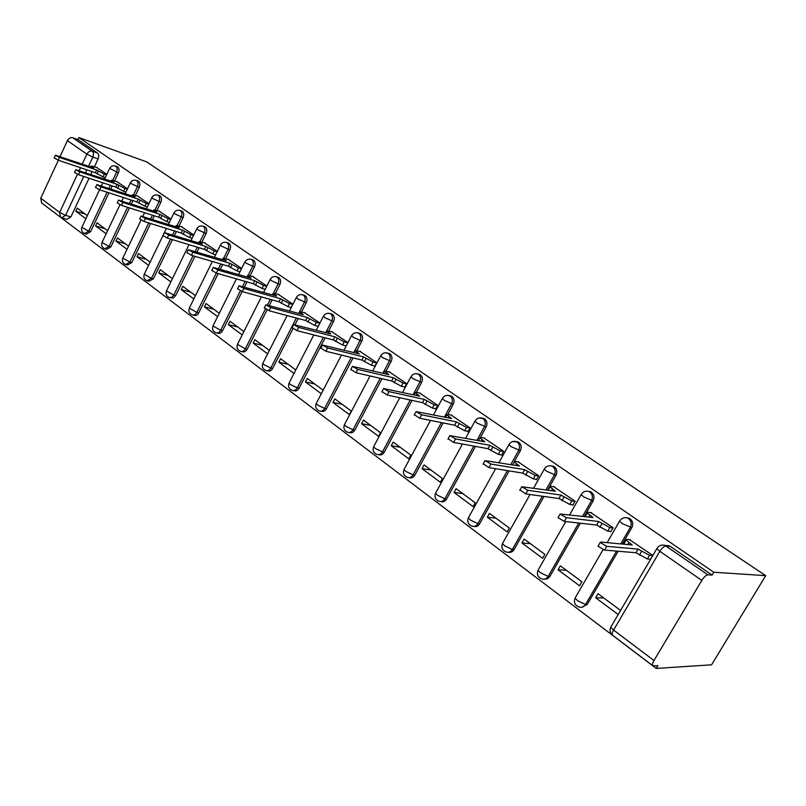 <?xml version="1.0" encoding="UTF-8"?>
<svg xmlns="http://www.w3.org/2000/svg" width="806" height="806" viewBox="0 0 806 806"><rect width="100%" height="100%" fill="white"/><g stroke="black" fill="none" stroke-linecap="round" stroke-linejoin="round"><path stroke-width="1.21" d="M114.643 180.796L118.371 172.907C119.409 170.257 119.187 168.263 117.706 166.902L116.961 166.58M135.448 195.354L139.267 187.355C140.325 184.665 140.093 182.619 138.572 181.229L137.766 180.887M156.918 210.386L160.837 202.256C161.915 199.525 161.674 197.44 160.102 196.019L159.235 195.646M179.083 225.912L183.103 217.64C184.211 214.87 183.949 212.744 182.317 211.273L181.39 210.89M201.974 241.951L206.104 233.528C207.243 230.718 206.961 228.561 205.278 227.04L204.271 226.627M225.63 258.525L229.881 249.961C231.04 247.099 230.748 244.893 229.005 243.331L227.917 242.898M250.102 275.662L254.464 266.947C255.653 264.046 255.341 261.789 253.537 260.187L252.359 259.713M275.41 293.404L279.904 284.518C281.123 281.576 280.79 279.279 278.926 277.617L277.637 277.113M301.615 311.771L306.25 302.713C307.489 299.731 307.146 297.384 305.212 295.671L303.802 295.127M328.757 330.803L333.533 321.574C334.812 318.531 334.44 316.133 332.435 314.36L330.893 313.796M356.897 350.539L361.823 341.119C363.123 338.026 362.74 335.568 360.655 333.744L358.962 333.13M386.074 371.012L391.162 361.39C392.502 358.247 392.089 355.738 389.933 353.844L388.069 353.199M416.359 392.27L421.619 382.437C422.999 379.243 422.566 376.664 420.319 374.709L418.254 374.024M447.804 414.365L453.264 404.29C454.675 401.045 454.211 398.416 451.874 396.391L449.597 395.645M480.477 437.346L486.149 427.019C487.61 423.714 487.116 421.014 484.678 418.919L482.2 418.133M514.44 461.304L520.374 450.655C521.865 447.3 521.341 444.529 518.812 442.353L516.122 441.517M547.637 490.088L555.999 475.268C557.53 471.853 556.976 469.011 554.337 466.755L551.415 465.868M584.229 516.465L593.125 500.919C594.707 497.433 594.113 494.521 591.362 492.174L588.138 491.237M622.323 544.05L631.833 527.668C633.466 524.122 632.841 521.129 629.97 518.691L626.373 517.694M46.778 206.82L656.245 668.416L711.577 664.819L765.7 575.655L713.794 572.24L78.938 137.594L146.591 161.845L765.7 575.655M60.077 156.505L67.422 140.647C68.782 138.229 70.555 137.262 72.731 137.755L77.991 139.629L97.486 153.019C98.916 154.329 99.128 156.293 98.1 158.913L94.463 166.671M92.146 171.628L90.826 174.428M89.043 178.227L70.908 216.905L65.578 215.323L61.578 217.761L60.45 217.177L59.644 212.421L77.436 174.318M60.188 216.975L41.61 202.911L40.774 198.195L58.344 160.253M77.991 139.629L78.938 137.594M653.968 660.517L701.814 580.401L659.852 551.314L613.578 630.06L653.968 660.517C652.397 663.308 652.054 665.071 652.931 665.816L657.898 665.655L656.245 668.416M712.091 575.081L670.26 546.357L664.95 545.38L707.94 574.829L712.091 575.081L713.794 572.24M707.94 574.829C706.096 575.071 704.061 576.935 701.814 580.401M652.779 555.415L629.496 539.647M620.519 610.384L598.032 593.73L595.684 597.78L603.775 597.981M558.054 569.802L579.564 585.801L581.892 581.781L560.341 565.822L558.054 569.802L566.346 570.275M610.162 531.396L610.777 531.819L613.134 527.739L590.828 512.636M521.966 542.972L542.609 558.316L544.856 554.367L524.182 539.053L521.966 542.972L530.429 543.677M572.22 504.788L572.844 505.231L575.141 501.211L553.742 486.733M487.328 517.21L507.145 531.94L509.321 528.061L489.474 513.362L487.328 517.21L495.932 518.147M535.829 479.278L536.474 479.721L538.69 475.772L518.157 461.878M454.04 492.456L473.082 506.621L475.197 502.793L456.125 488.668L454.04 492.456L462.785 493.604M500.889 454.775L501.544 455.239L503.7 451.35L483.973 438.001M422.032 468.659L440.348 482.28L442.403 478.512L424.057 464.931L422.032 468.659L430.898 469.989M467.329 431.24L467.994 431.714L470.089 427.885L451.118 415.06M391.232 445.758L408.854 458.866L410.859 455.158L393.207 442.091L391.232 445.758L400.199 447.27M435.059 408.612L435.734 409.085L437.759 405.317L419.513 392.985M361.572 423.704L378.548 436.328L380.492 432.681L363.496 420.087L361.572 423.704L370.629 425.377M403.997 386.84L404.683 387.313L406.657 383.616L389.096 371.737M332.999 402.456L349.361 414.627L351.255 411.03L334.863 398.889L332.999 402.456L342.127 404.269M374.095 365.874L374.78 366.357L376.704 362.7L359.778 351.265M347.849 342.56L331.528 331.538M323.055 390.154L307.257 378.457L305.434 381.963L314.632 383.918M319.932 323.075L304.265 312.496M295.792 369.964L280.619 358.73L278.846 362.196L288.095 364.272M292.921 304.215L277.959 294.13M269.385 350.419L254.898 339.689L253.165 343.104L262.464 345.3M266.836 286.019L252.55 276.377M243.896 331.548L230.053 321.292L228.36 324.657L237.699 326.964M241.649 268.428L227.987 259.23M219.272 313.312L206.034 303.509L204.381 306.834L213.751 309.232M217.298 251.432L204.24 242.646M195.455 295.691L182.801 286.311L181.189 289.586L190.579 292.074M193.752 234.999L181.259 226.607M172.424 278.634L160.313 269.667L158.752 272.902L168.152 275.471M170.973 219.101L159.024 211.071M150.138 262.131L138.551 253.558L137.02 256.741L146.43 259.391M148.919 203.696L137.473 196.029M128.547 246.152L117.464 237.941L115.963 241.085L125.383 243.815M127.55 188.785L116.598 181.451M107.631 230.667L97.022 222.809L95.561 225.912L104.982 228.703M112.225 185.894L110.785 188.936M108.951 192.825L90.574 231.675L88.69 231.121L84.59 233.559C81.869 232.259 80.963 230.184 81.859 227.332L88.69 231.121L107.077 192.221M132.94 200.613L131.358 203.918M129.454 207.908L110.855 246.898L108.971 246.364L104.77 248.802C102.009 247.492 101.093 245.387 102.019 242.485L108.971 246.364L127.59 207.313M154.299 215.817L152.576 219.413M150.601 223.504L131.771 262.605L129.887 262.091L125.585 264.529C122.784 263.209 121.857 261.073 122.804 258.122L129.887 262.091L148.737 222.919M176.353 231.513L174.459 235.423M172.413 239.634L153.372 278.826L151.488 278.312L147.075 280.77C144.224 279.43 143.287 277.264 144.264 274.262L151.488 278.312L170.55 239.06M199.132 247.744L197.037 252.006M194.921 256.328L175.668 295.56L173.784 295.077L171.718 297.374L169.26 297.535C166.368 296.185 165.421 293.978 166.419 290.916L173.784 295.077L193.057 255.774M222.658 264.529L220.36 269.164M218.154 273.627L198.709 312.869L196.835 312.396C195.556 314.642 194.014 315.458 192.191 314.864C189.249 313.494 188.292 311.247 189.309 308.134L196.835 312.396L216.3 273.093M246.979 281.899L244.45 286.966M242.153 291.55L222.527 330.752L220.663 330.299C219.363 332.566 217.771 333.392 215.897 332.767C212.905 331.387 211.928 329.11 212.975 325.926L220.663 330.299L240.389 290.855M272.136 299.882L269.335 305.424M267.058 309.927L247.17 349.25L245.306 348.827C243.976 351.114 242.344 351.93 240.42 351.295C237.367 349.895 236.38 347.577 237.458 344.333L245.306 348.827L265.426 309.02M298.17 318.521L295.067 324.586M292.961 328.697L272.67 368.402L270.816 367.989C269.456 370.307 267.783 371.133 265.799 370.468C262.685 369.047 261.678 366.69 262.786 363.385L264.106 364.755L270.816 367.989L296.346 318.027M325.12 337.845L299.086 388.23L297.233 387.847C295.852 390.185 294.13 391.001 292.084 390.326C288.901 388.885 287.883 386.477 289.022 383.102L290.422 384.563L297.233 387.847L323.307 337.382M353.048 357.904L326.45 408.773L324.617 408.42C323.206 410.778 321.433 411.604 319.317 410.899C316.073 409.448 315.035 406.99 316.204 403.544L317.705 405.096L324.617 408.42L351.245 357.461M381.994 378.739L354.831 430.082L353.008 429.759C351.567 432.137 349.754 432.963 347.567 432.238C344.243 430.757 343.185 428.258 344.394 424.732L345.986 426.384L353.008 429.759L380.2 378.326M412.007 400.391L384.271 452.196L382.477 451.904C380.996 454.302 379.132 455.128 376.876 454.383C373.47 452.871 372.392 450.322 373.631 446.715L375.334 448.479L382.477 451.904L410.244 400.008M443.159 422.928L414.848 475.147L413.065 474.895C411.564 477.313 409.639 478.139 407.312 477.374C403.826 475.842 402.718 473.233 403.997 469.535L405.821 471.419L413.065 474.895L441.416 422.576M475.51 446.403L446.625 499.005L444.862 498.783C443.32 501.231 441.345 502.047 438.938 501.261C435.361 499.7 434.222 497.03 435.542 493.242L437.497 495.267L444.862 498.783L473.787 446.091M509.11 470.895L479.661 523.809L477.928 523.628C476.346 526.096 474.311 526.912 471.832 526.106C468.145 524.515 466.986 521.774 468.336 517.895L470.432 520.061L477.928 523.628L507.417 470.623M544.04 496.466L514.037 549.621L512.334 549.49C510.722 551.969 508.636 552.795 506.057 551.959C502.269 550.337 501.07 547.536 502.47 543.546L504.717 545.874L512.334 549.49L542.378 496.234M580.36 523.215L549.843 576.512L548.181 576.431C546.528 578.93 544.372 579.746 541.723 578.889C537.803 577.227 536.564 574.356 538.005 570.255L540.433 572.754L548.181 576.431L578.738 523.023M618.142 551.233L587.171 604.53L585.539 604.51C583.856 607.029 581.64 607.845 578.889 606.958C574.849 605.266 573.57 602.304 575.051 598.092L577.67 600.772L585.539 604.51L616.56 551.103M106.845 174.338L96.367 167.316M87.37 215.665L77.205 208.139L75.774 211.202L85.194 214.053M75.774 211.202L85.91 218.738M95.561 225.912L106.15 233.79M115.963 241.085L127.036 249.316M137.02 256.741L148.586 265.335M158.752 272.902L170.832 281.888M181.189 289.586L193.833 298.986M204.381 306.834L217.6 316.657M228.36 324.657L242.193 334.943M253.165 343.104L267.642 353.864M278.846 362.196L293.989 373.46M305.434 381.963L321.211 393.701M595.684 597.78L618.121 614.464M649.747 559.152L650.341 559.566M85.184 233.73L86.474 234.103L90.574 231.675M105.405 248.983L106.654 249.336L110.855 246.898M126.28 264.721L127.469 265.053L131.771 262.605M147.83 280.972L148.959 281.274L153.372 278.826M170.086 297.746L173.25 298.019L175.668 295.56M193.097 315.086L194.075 315.327C195.888 315.922 197.44 315.106 198.709 312.869M216.885 332.999L217.771 333.21C219.645 333.835 221.227 333.009 222.527 330.752M241.508 351.537L242.284 351.718C244.218 352.353 245.84 351.537 247.17 349.25M266.998 370.73L267.652 370.871C269.647 371.526 271.32 370.7 272.67 368.402M293.404 390.598L293.928 390.698C295.983 391.384 297.696 390.557 299.086 388.23M320.788 411.181L321.161 411.251C323.277 411.947 325.04 411.12 326.45 408.773M349.2 432.52L349.391 432.56C351.567 433.275 353.381 432.459 354.831 430.082M378.689 454.665C380.936 455.41 382.8 454.584 384.271 452.196M409.216 477.666C411.503 478.351 413.387 477.515 414.848 475.147M440.953 501.564C443.28 502.188 445.164 501.332 446.625 499.005M473.978 526.419C476.326 526.973 478.22 526.096 479.661 523.809M508.364 552.281C510.732 552.755 512.616 551.868 514.037 549.621M544.201 579.212L547.395 578.839L549.843 576.512M581.6 607.281L587.171 604.53M62.122 217.922L66.908 219.333L70.908 216.905M669.252 545.793L665.575 545.44M345.28 345.663L345.976 346.147M317.483 326.178L318.108 326.611M630.312 539.728L626.665 539.365L626.05 540.08L632.216 544.977L600.611 542.025L600.198 542.498L606.666 546.327L638.14 549.128L649.535 555.354L647.42 558.971L636.025 552.745L604.48 550.085L598.032 546.256L598.314 545.773M650.553 559.213L647.42 558.971M624.398 544.252L624.388 542.932M652.669 555.616L649.535 555.354M638.14 549.128L636.025 552.745M591.644 512.737L587.896 512.263L587.201 512.918L593.025 517.533L560.12 514.006L566.366 517.684L598.697 521.512L609.81 527.577L607.764 531.134L596.652 525.059L564.26 521.381L558.014 517.694L558.276 517.24M610.968 531.476L607.764 531.134M585.257 516.586L585.579 515.759M613.013 527.94L609.81 527.577M598.697 521.512L596.652 525.059M554.568 486.854L550.74 486.27L549.954 486.884L555.455 491.237L521.764 486.743L527.819 490.29L560.895 495.045L571.746 500.969L569.761 504.455L558.921 498.541L525.774 493.917L519.961 489.957M573.036 504.899L569.761 504.455M575.021 501.423L571.746 500.969M560.895 495.045L558.921 498.541M518.993 462.019L515.084 461.344L514.218 461.898L519.427 466.009L485.031 460.639L490.904 464.055L524.646 469.666L535.244 475.439L533.32 478.875L522.731 473.102L488.93 467.621L483.278 463.813M536.655 479.399L533.32 478.875M538.569 475.983L535.244 475.439M524.646 469.666L522.731 473.102M484.819 438.162L480.839 437.396L479.902 437.9L484.839 441.789L449.829 435.613L455.521 438.907L489.857 445.305L500.204 450.937L498.33 454.322L487.993 448.68L453.607 442.413L448.116 438.756M501.725 454.927L498.33 454.322M503.589 451.562L500.204 450.937M489.857 445.305L487.993 448.68M451.965 415.231L447.924 414.385L446.927 414.838L451.612 418.526L416.057 411.604L421.588 414.788L456.428 421.901L466.543 427.402L464.73 430.736L454.614 425.225L419.735 418.233L414.385 414.717M468.155 431.401L464.73 430.736M469.969 428.097L466.543 427.402M456.428 421.901L454.614 425.225M420.359 393.177L416.279 392.25L415.201 392.653L419.654 396.149L383.626 388.542L389.006 391.625L424.288 399.393L434.182 404.773L432.419 408.048L422.525 402.668L387.202 395.021L381.984 391.625M435.885 408.793L432.419 408.048M437.648 405.529L434.182 404.773M424.288 399.393L422.525 402.668M389.943 371.939L384.674 371.294L388.905 374.619L352.454 366.387L357.703 369.38L393.358 377.742L403.05 383.011L401.328 386.225L391.656 380.966L355.95 372.715L350.862 369.44M404.834 387.031L401.328 386.225M406.546 383.817L403.05 383.011M393.358 377.742L391.656 380.966M360.635 351.487L355.265 350.731L359.295 353.884L322.491 345.089L327.599 347.98L363.587 356.897L373.067 362.045L371.395 365.219L361.924 360.07L325.896 351.265L320.929 348.101M374.931 366.075L371.395 365.219M376.604 362.912L373.067 362.045M363.587 356.897L361.924 360.07M332.374 331.76L326.914 330.903L330.752 333.906L293.646 324.576L298.623 327.397L334.893 336.807L344.182 341.845L342.56 344.968L333.281 339.93L296.971 330.631L292.115 327.568M346.117 345.875L342.56 344.968M347.739 342.762L344.182 341.845M334.893 336.807L333.281 339.93M305.121 312.738L299.58 311.781L303.237 314.642L265.859 304.829L270.725 307.56L307.237 317.443L316.335 322.37L314.753 325.453L305.655 320.516L269.113 310.753L264.368 307.791M318.229 326.38L314.753 325.453M319.811 323.307L316.335 322.37M307.237 317.443L305.655 320.516M278.816 294.371L273.194 293.324L276.69 296.054L239.09 285.798L243.845 288.457L280.548 298.754L289.465 303.59L287.913 306.623L279.007 301.787L242.274 291.591L237.629 288.719M291.228 307.529L287.913 306.623M292.769 304.507L289.465 303.59M280.548 298.754L279.007 301.787M253.396 276.629L247.704 275.491L251.059 278.11L213.268 267.441L217.912 270.03L254.777 280.71L263.522 285.445L262.021 288.437L253.275 283.702L216.381 273.113L211.837 270.332M265.164 289.334L262.021 288.437M266.665 286.352L263.522 285.445M254.777 280.71L253.275 283.702M228.844 259.492L223.081 258.273L226.285 260.761L188.352 249.719L192.896 252.248L229.881 263.29L238.465 267.924L236.994 270.876L228.42 266.232L191.405 255.29L186.952 252.58M239.997 271.753L236.994 270.876M241.457 268.811L238.465 267.924M229.881 263.29L228.42 266.232M205.087 242.908L199.273 241.619L202.346 244.006L164.293 232.612L168.736 235.07L205.822 246.435L214.235 250.988L212.804 253.89L204.402 249.346L167.285 238.072L162.923 235.443M215.665 254.756L212.804 253.89M217.096 251.855L214.235 250.988M205.822 246.435L204.402 249.346M182.116 226.869L176.252 225.499L179.194 227.786L141.04 216.079L145.392 218.486L182.559 230.143L190.81 234.606L189.42 237.478L181.159 233.015L143.982 221.438L139.7 218.879M192.13 238.314L189.42 237.478M193.531 235.463L190.81 234.606M182.559 230.143L181.159 233.015M159.87 211.343L153.956 209.913L156.777 212.099L118.563 200.1L122.834 202.447L160.041 214.386L168.152 218.758L166.782 221.59L158.681 217.207L121.444 205.359L117.253 202.87M169.371 222.406L166.782 221.59M170.731 219.585L168.152 218.758M160.041 214.386L158.681 217.207M138.32 196.311L132.375 194.81L135.086 196.906L96.821 184.645L101.012 186.942L138.239 199.112L146.198 203.414L144.868 206.205L136.909 201.903L99.652 189.813L95.531 187.385M147.337 207.001L144.868 206.205M148.667 204.22L146.198 203.414M138.239 199.112L136.909 201.903M117.444 181.733L111.46 180.171L114.059 182.186L75.784 169.683L79.885 171.92L117.122 184.332L124.94 188.554L123.64 191.304L115.822 187.083L78.565 174.761L74.515 172.393M125.988 192.08L123.64 191.304M127.288 189.329L124.94 188.554M117.122 184.332L115.822 187.083M97.204 167.608L91.179 165.986L93.687 167.93L55.402 155.195L59.432 157.392L96.649 170.006L104.347 174.146L103.067 176.857L95.38 172.716L58.143 160.182L54.163 157.875M105.304 177.612L103.067 176.857M106.573 174.902L104.347 174.146M96.649 170.006L95.38 172.716M115.026 165.925L115.852 166.258C117.323 167.618 117.545 169.623 116.507 172.272L112.769 180.171M118.371 172.907L109.687 168.313M135.821 180.232L136.708 180.594C138.239 181.985 138.471 184.03 137.403 186.72L133.574 194.75M139.267 187.355L131.287 183.697L130.461 182.67M157.271 195.012L158.238 195.395C159.82 196.825 160.062 198.901 158.973 201.641L155.044 209.802M160.837 202.256L152.777 198.578L151.901 197.48M179.406 210.255L180.463 210.668C182.096 212.139 182.358 214.265 181.249 217.036L177.209 225.337M183.103 217.64L174.962 213.933L174.036 212.764M202.266 226.012L203.424 226.446C205.117 227.967 205.389 230.123 204.25 232.944L200.11 241.397M206.104 233.528L197.873 229.801L196.906 228.561M225.892 242.294L227.161 242.757C228.904 244.319 229.196 246.525 228.038 249.386L223.766 258.001M229.881 249.961L221.569 246.203L220.542 244.883M250.303 259.129L251.704 259.623C253.507 261.235 253.819 263.491 252.631 266.393L248.228 275.178M254.464 266.947L246.062 263.159L244.984 261.759M275.541 276.549L277.093 277.073C278.967 278.735 279.289 281.042 278.08 283.984L273.536 292.971M279.904 284.518L271.421 280.71L270.272 279.219M301.666 294.583L303.388 295.137C305.323 296.85 305.675 299.207 304.426 302.2L299.711 311.428M306.25 302.713L297.666 298.885L296.447 297.293M328.697 313.272L330.631 313.856C332.636 315.63 332.999 318.038 331.729 321.08L325.775 332.606M333.533 321.574L324.868 317.715L323.569 316.012M356.685 332.646L358.861 333.261C360.947 335.095 361.34 337.553 360.03 340.646L353.824 352.524M361.823 341.119L353.068 337.23L351.688 335.417M385.691 352.746L388.16 353.391C390.316 355.285 390.729 357.804 389.389 360.947L382.91 373.208M391.162 361.39L382.316 357.481L380.845 355.547M415.745 373.631L418.556 374.286C420.813 376.241 421.246 378.82 419.866 382.014L413.085 394.688M421.619 382.437L412.682 378.508L411.12 376.432M446.897 395.343L450.141 395.988C452.478 398.013 452.942 400.663 451.531 403.907L444.418 417.034M453.264 404.29L444.227 400.35L442.293 398.617L442.565 398.134M479.217 417.951L482.975 418.556C485.414 420.651 485.897 423.362 484.446 426.666L476.961 440.308M486.149 427.019L477.031 423.049L474.946 421.195L475.248 420.672M512.747 441.517L517.13 442.02C519.668 444.207 520.192 446.977 518.691 450.342L510.792 464.548M520.374 450.655L511.155 446.675L508.918 444.69L509.241 444.126M553.551 466.311L551.909 466.019L552.694 466.462C555.334 468.729 555.888 471.57 554.357 474.996L545.984 489.836M555.999 475.268L546.68 471.278L544.282 469.142L544.634 468.538M590.506 491.69L588.894 491.448L589.75 491.932C592.511 494.28 593.095 497.201 591.513 500.697L582.607 516.263M593.125 500.919L583.715 496.909L581.126 494.612L581.509 493.977M629.043 518.167L627.471 517.966L628.398 518.49C631.279 520.938 631.904 523.93 630.272 527.487L620.741 543.909M631.833 527.668L622.343 523.648L619.552 521.18L619.965 520.495M98.1 158.913L92.841 157.079L88.579 166.187M86.867 169.844L85.547 172.665M83.764 176.474L65.578 215.323L59.644 212.421L40.774 198.195M79.2 170.55L80.529 167.719M82.242 164.041L86.867 154.127L67.422 140.647M110.362 185.269L108.921 188.322M131.066 200.009L129.494 203.324M152.435 215.222L150.702 218.819M174.499 230.939L172.595 234.848M197.269 247.18L195.183 251.442M220.804 263.975L218.507 268.63M245.135 281.365L242.596 286.442M270.302 299.369L267.491 304.92M575.565 597.206L603.059 549.672M538.489 569.419L565.772 521.553M502.904 542.77L530.026 494.511M468.739 517.17L495.609 468.699M435.915 492.567L462.463 444.025M404.34 468.901L430.525 420.4M373.944 446.131L399.746 397.741M344.676 424.188L370.075 375.979M316.466 403.03L341.452 355.073M289.263 382.638L313.816 334.943M263.008 362.942L287.138 315.569M237.659 343.93L261.366 296.89M213.167 325.553L236.44 278.876M189.481 307.781L212.341 261.476M166.58 290.593L189.027 244.671M144.405 273.959L162.913 235.735M122.935 257.839L141.04 220.119M102.14 242.223L119.953 204.764M81.98 227.091L99.561 189.783M670.26 546.357L665.968 545.944C664.073 546.125 662.038 547.909 659.852 551.314L656.85 548.654L657.303 547.909M97.486 153.019L92.227 151.165C93.657 152.485 93.869 154.46 92.841 157.079L86.867 154.127C88.257 151.679 90.04 150.692 92.227 151.165L72.731 137.755M652.759 665.685L612.701 635.35C611.764 634.574 612.056 632.811 613.578 630.06L610.757 627.169L611.321 626.202M628.882 542.65L627.773 544.564M641.505 551.485L639.39 555.102M606.666 546.327L604.48 550.085M589.831 515.306L588.843 517.029M601.921 523.769L599.865 527.326M566.366 517.684L564.26 521.381M552.402 489.091L551.516 490.653M563.988 497.211L562.004 500.707M527.819 490.29L525.774 493.917M516.495 463.954L515.699 465.374M527.618 471.742L525.683 475.177M490.904 464.055L488.93 467.621M482.018 439.814L481.303 441.124M492.698 447.3L490.834 450.685M455.521 438.907L453.607 442.413M448.892 416.631L448.247 417.83M459.158 423.815L457.345 427.14M421.588 414.788L419.735 418.233M417.045 394.325L416.45 395.434M426.918 401.237L425.155 404.511M389.006 391.625L387.202 395.021M386.396 372.866L385.842 373.893M395.897 379.515L394.184 382.749M357.703 369.38L355.95 372.715M356.877 352.192L356.373 353.159M366.025 358.61L364.362 361.783M327.599 347.98L325.896 351.265M328.425 332.274L327.961 333.18M337.251 338.46L335.628 341.583M298.623 327.397L296.971 330.631M300.991 313.071L300.557 313.917M309.504 319.025L307.922 322.108M270.725 307.56L269.113 310.753M274.524 294.533L274.121 295.328M282.735 300.285L281.193 303.328M243.845 288.457L242.274 291.591M248.953 276.639L248.58 277.385M256.892 282.191L255.391 285.183M217.912 270.03L216.381 273.113M224.259 259.351L223.907 260.056M231.927 264.711L230.466 267.663M192.896 252.248L191.405 255.29M200.392 242.636L200.059 243.301M207.797 247.825L206.366 250.726M168.736 235.07L167.285 238.072M177.29 226.466L176.988 227.101M184.463 231.483L183.073 234.355M145.392 218.486L143.982 221.438M154.943 210.819L154.651 211.414M161.885 215.676L160.525 218.507M122.834 202.447L121.444 205.359M133.302 195.667L133.03 196.231M140.032 200.372L138.692 203.162M101.012 186.942L99.652 189.813M112.336 180.987L112.084 181.531M118.855 185.541L117.545 188.292M79.885 171.92L78.565 174.761M92.015 166.751L91.773 167.275M98.332 171.174L97.052 173.894M59.432 157.392L58.143 160.182M607.14 542.629L619.552 521.18C621.446 518.177 624.086 517.109 627.471 517.966M518.077 441.94L516.404 441.607C513.2 440.771 510.702 441.799 508.918 444.69L499.015 462.553M484.003 418.536L482.3 418.163C479.147 417.337 476.699 418.344 474.946 421.195L465.667 438.172M451.249 396.028L449.516 395.635C446.413 394.809 444.005 395.806 442.293 398.617L433.547 414.798M419.735 374.377L417.971 373.954C414.919 373.138 412.551 374.115 410.869 376.886L402.617 392.361M389.389 353.532L387.615 353.078C384.603 352.262 382.266 353.23 380.623 355.97L372.795 370.81M360.151 333.452L358.358 332.969C355.386 332.163 353.099 333.11 351.476 335.81L344.041 350.086M331.961 314.088L330.158 313.584C327.226 312.778 324.969 313.715 323.377 316.375L316.295 330.128M304.769 295.409L302.945 294.885C300.054 294.089 297.837 294.996 296.276 297.636L289.515 310.904M278.513 277.375L276.68 276.831C273.828 276.035 271.642 276.932 270.111 279.531L263.633 292.377M253.155 259.955L251.311 259.391C248.5 258.605 246.334 259.492 244.833 262.051L238.626 274.483M228.642 243.12L226.788 242.546C224.008 241.75 221.882 242.626 220.401 245.155L214.446 257.215M204.936 226.839L203.082 226.244C200.331 225.458 198.236 226.315 196.785 228.813L191.052 240.531M181.995 211.091L180.141 210.477C177.421 209.691 175.345 210.537 173.925 213.006L168.404 224.39M159.79 195.838L157.936 195.213C155.246 194.437 153.2 195.264 151.8 197.692L146.48 208.784M138.279 181.068L136.426 180.433C133.756 179.647 131.741 180.463 130.36 182.871L125.222 193.672M117.434 166.751L115.57 166.096C112.941 165.331 110.946 166.127 109.596 168.494L104.629 179.043M569.691 514.681L581.126 494.612C582.99 491.65 585.579 490.592 588.894 491.448M533.673 488.023L544.282 469.142C546.105 466.211 548.644 465.173 551.909 466.019M164.515 232.44L166.449 228.43M142.843 216.351L144.586 212.724M121.817 200.855L123.399 197.52M101.415 185.864L102.856 182.791M664.95 545.38C661.484 544.503 658.784 545.591 656.85 548.654L610.757 627.169C609.427 630.322 610.021 633.012 612.54 635.239M626.05 540.08L623.955 543.677M600.198 542.498L598.032 546.256M587.201 512.918L585.176 516.455M560.12 514.006L558.014 517.694M549.954 486.884L548.11 490.159M521.764 486.743L519.729 490.37M514.218 461.898L512.576 464.85M485.031 460.639L483.066 464.206M479.902 437.9L478.432 440.58M449.829 435.613L447.924 439.119M446.927 414.838L445.597 417.286M416.057 411.604L414.203 415.05M415.201 392.653L414.002 394.9M383.626 388.542L381.822 391.938M384.674 371.294L383.575 373.359M352.454 366.387L350.711 369.732M355.265 350.731L354.267 352.635M322.491 345.089L320.788 348.373M326.914 330.903L326.007 332.666M293.646 324.576L291.994 327.81M299.58 311.781L298.734 313.423M265.859 304.829L264.257 308.013M273.194 293.324L272.418 294.845M239.09 285.798L237.528 288.931M247.704 275.491L246.989 276.921M213.268 267.441L211.746 270.524M223.081 258.273L222.426 259.603M188.352 249.719L186.861 252.762M199.273 241.619L198.659 242.868M164.293 232.612L162.842 235.614M176.252 225.499L175.678 226.688M141.04 216.079L139.629 219.041M153.956 209.913L153.422 211.021M118.563 200.1L117.182 203.011M132.375 194.81L131.872 195.858M96.821 184.645L95.471 187.516M111.46 180.171L110.986 181.159M75.784 169.683L74.464 172.514M91.179 165.986L90.746 166.923M55.402 155.195L54.113 157.986"/></g></svg>
